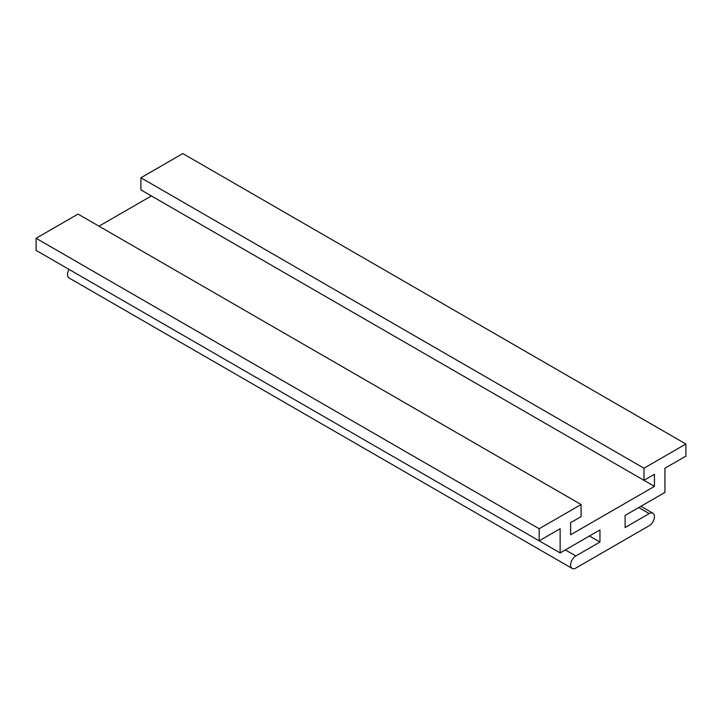 <?xml version="1.0" encoding="UTF-8"?>
<svg xmlns="http://www.w3.org/2000/svg" width="722" height="722" viewBox="0 0 722 722"><rect width="100%" height="100%" fill="white"/><g stroke="black" fill="none" stroke-linecap="round" stroke-linejoin="round"><path stroke-width="1.08" d="M599.955 542.042L599.955 529.939L560.137 552.935L560.137 528.73L539.172 540.832L539.172 528.73L581.093 504.525L581.093 516.627L570.615 522.683L570.615 534.785L654.457 486.375L654.457 474.273L643.979 480.32L643.979 468.217L685.9 444.021L685.9 456.114L664.935 468.217L664.935 492.422L625.117 515.418L625.117 527.52L649.213 513.604A7.41 4.278 -60 0 1 652.923 513.234A7.41 4.278 -60 0 1 654.06 519.172A7.41 4.278 -60 0 1 649.213 525.706L575.849 568.061A7.41 4.278 -60 0 1 572.149 568.431A7.41 4.278 -60 0 1 571.012 562.492A7.41 4.278 -60 0 1 575.849 555.958L599.955 542.042L589.477 535.995M69.077 269.423A7.41 4.278 120 0 0 69.077 277.979L572.149 568.431M560.137 552.935L57.065 262.492M539.172 528.73L36.1 238.287L36.1 250.39L539.172 540.832M36.1 238.287L78.021 214.082L581.093 504.525M654.457 486.375L151.385 195.924L98.986 226.185M643.979 480.32L140.907 189.877L140.907 177.774L643.979 468.217M685.9 444.021L182.828 153.569L140.907 177.774M638.735 507.548L649.213 513.604M575.849 555.958L565.371 549.911M640.91 506.303L652.923 513.234"/></g></svg>
